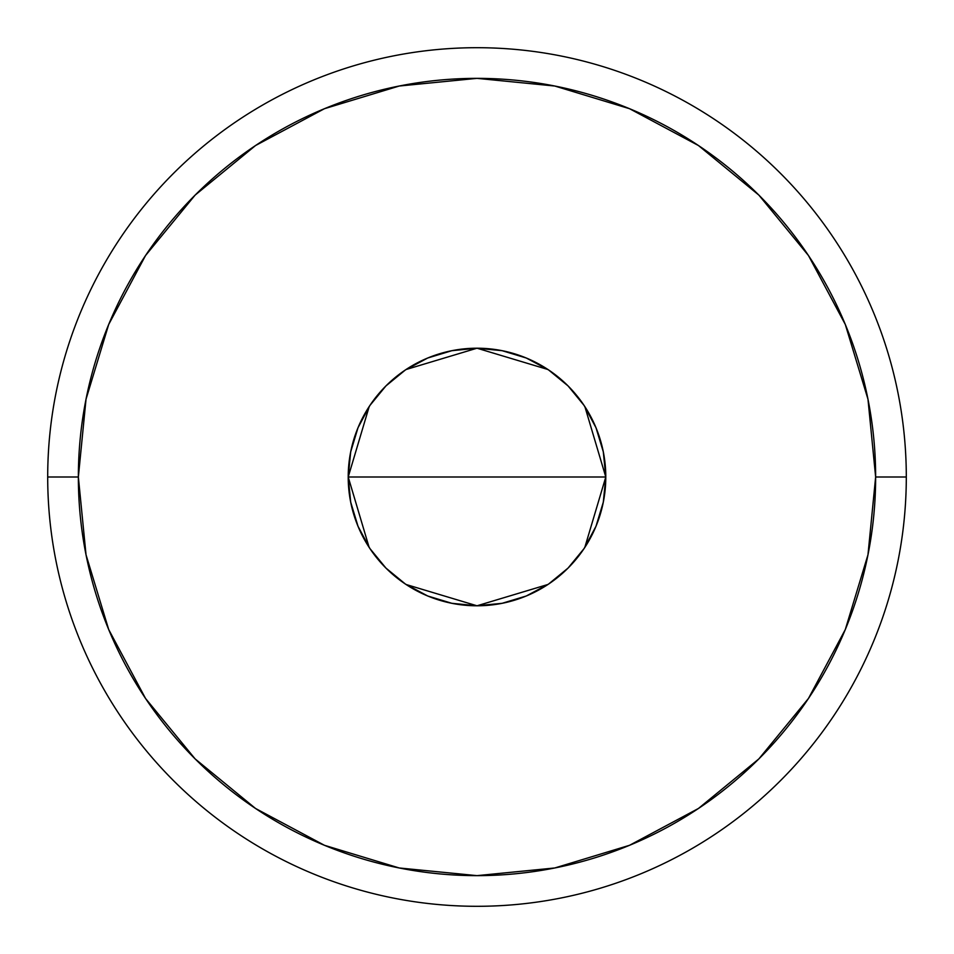 <?xml version="1.0" encoding="UTF-8"?>
<svg xmlns="http://www.w3.org/2000/svg" width="954" height="954" viewBox="0 0 954 954"><rect width="100%" height="100%" fill="white"/><g stroke="black" fill="none" stroke-linecap="round" stroke-linejoin="round"><path stroke-width="1.43" d="M369.126 547.369L348.21 477L350.69 451.874L358.012 427.714L369.913 405.45L385.929 385.929L405.45 369.913L427.714 358.012L451.874 350.69L477 348.21L502.126 350.69L526.286 358.012L548.55 369.913L568.071 385.929L584.087 405.45L595.988 427.714L603.31 451.874L605.79 477A128.79 128.79 0 0 1 477 605.79A128.79 128.79 0 0 1 348.21 477L605.79 477L584.79 547.477M583.276 549.742L569.383 566.736M566.867 569.252L549.397 583.514M547.966 584.468L477 605.79L406.034 584.48M404.782 583.645L387.133 569.252M384.677 566.795L370.76 549.802M47.7 477L78.359 477A398.641 398.641 0 0 1 477 78.359A398.641 398.641 0 0 1 875.641 477L906.3 477A429.3 429.3 0 0 0 477 47.7A429.3 429.3 0 0 0 47.7 477A429.3 429.3 0 0 1 477 47.7A429.3 429.3 0 0 1 906.3 477A429.3 429.3 0 0 1 477 906.3A429.3 429.3 0 0 1 47.7 477A429.3 429.3 0 0 0 477 906.3A429.3 429.3 0 0 0 906.3 477L875.641 477L867.973 399.225L845.292 324.443L808.455 255.529L758.883 195.117L698.471 145.545L629.557 108.708L554.775 86.027L477 78.359L399.225 86.027L324.443 108.708L255.529 145.545L195.117 195.117L145.545 255.529L108.708 324.443L86.027 399.225L78.359 477L86.027 554.775L108.708 629.557L145.545 698.471L195.117 758.883L255.529 808.455L324.443 845.292L399.225 867.973L477 875.641L554.775 867.973L629.557 845.292L698.471 808.455L758.883 758.883L808.455 698.471L845.292 629.557L867.973 554.775L875.641 477A398.641 398.641 0 0 1 477 875.641A398.641 398.641 0 0 1 78.359 477L47.7 477M584.874 406.631L605.79 477L603.31 502.126L595.988 526.286L584.087 548.55L568.071 568.071L548.55 584.087L526.286 595.988L502.126 603.31L477 605.79L451.874 603.31L427.714 595.988L405.45 584.087L385.929 568.071L369.913 548.55L358.012 526.286L350.69 502.126L348.21 477L369.21 406.523M477 477L348.21 477A128.79 128.79 0 0 1 477 348.21A128.79 128.79 0 0 1 605.79 477L477 477M370.724 404.257L384.629 387.252M387.133 384.748L404.627 370.462M406.034 369.532L477 348.21L547.966 369.52M549.218 370.355L566.867 384.748M569.323 387.205L583.276 404.257"/></g></svg>
